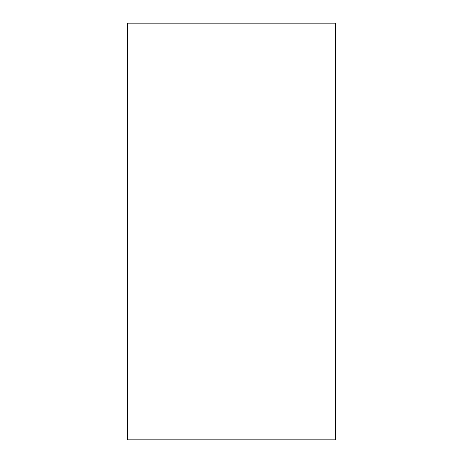 <?xml version="1.0" encoding="UTF-8"?>
<svg xmlns="http://www.w3.org/2000/svg" width="463" height="463" viewBox="0 0 463 463"><rect width="100%" height="100%" fill="white"/><g stroke="black" fill="none" stroke-linecap="round" stroke-linejoin="round"><path stroke-width="0.69" d="M127.325 23.15L335.675 23.15L335.675 439.85L127.325 439.85L127.325 23.15"/></g></svg>
